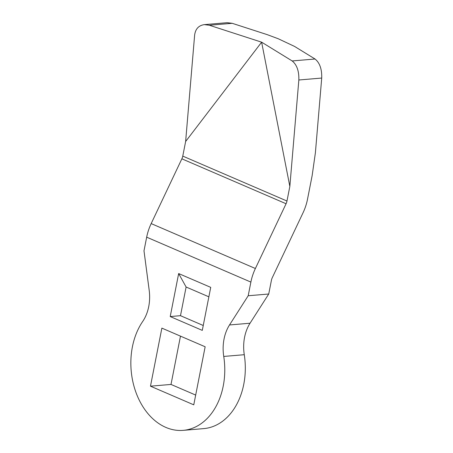 <?xml version="1.0" encoding="UTF-8"?>
<svg xmlns="http://www.w3.org/2000/svg" width="453" height="453" viewBox="0 0 453 453"><rect width="100%" height="100%" fill="white"/><g stroke="black" fill="none" stroke-linecap="round" stroke-linejoin="round"><path stroke-width="0.68" d="M183.222 430.35L203.748 428.612A64.105 46.823 -94.8 0 0 244.275 354.705L223.742 356.443A64.105 46.823 85.2 0 1 183.222 430.35A64.105 46.823 85.2 0 1 136.16 392.961A64.105 46.823 85.2 0 1 142.678 321.5A37.707 27.542 85.2 0 0 149.196 290.339L143.992 250.832L146.676 237.174L250.883 282.089A37.707 23.986 -66.7 0 1 255.384 268.504L286.075 203.742A7.542 4.796 -66.7 0 0 286.976 201.024L289.841 186.421L298.844 79.988C299.099 71.093 296.874 64.739 292.168 60.945L261.63 42.174L209.337 25.243L204.337 24.626L227.208 22.69L232.208 23.307L267.191 34.632L278.267 38.76L294.609 46.449L315.039 59.009L292.168 60.945M223.742 356.443A37.707 27.542 85.2 0 1 229.518 324.96L248.199 295.747L250.883 282.089M315.039 59.009C319.744 62.808 321.97 69.156 321.715 78.058L315.396 152.746L312.151 175.588L307.502 199.286A37.707 23.986 -66.7 0 1 303 212.87L272.31 277.632A7.542 4.796 -66.7 0 0 271.409 280.35L268.731 294.014L250.045 323.221A37.707 27.542 -94.8 0 0 244.275 354.705M195.679 395.073L171.008 384.438L180.481 336.137M186.109 287.015L180.487 315.684L170.22 316.556L202.287 330.379L210.724 287.366L178.658 273.55L186.109 287.015L208.867 296.823M170.22 316.556L178.658 273.55M193.765 404.835L150.475 386.177L161.868 328.114L205.152 346.772L193.765 404.835M180.487 315.684L203.244 325.497M171.008 384.438L150.475 386.177M204.337 24.626C198.697 25.436 195.464 28.918 194.637 35.074L185.634 141.5L261.63 42.174L289.841 186.421M146.676 237.174A37.707 23.986 113.3 0 1 151.177 223.589L181.863 158.822A7.542 4.796 113.3 0 0 182.769 156.109L286.976 201.024M185.634 141.5L182.769 156.109M268.731 294.014L248.199 295.747M250.045 323.221L229.518 324.96M321.715 78.058L298.844 79.988M181.863 158.822L286.075 203.742M151.177 223.589L255.384 268.504M232.208 23.307L209.337 25.243"/></g></svg>
